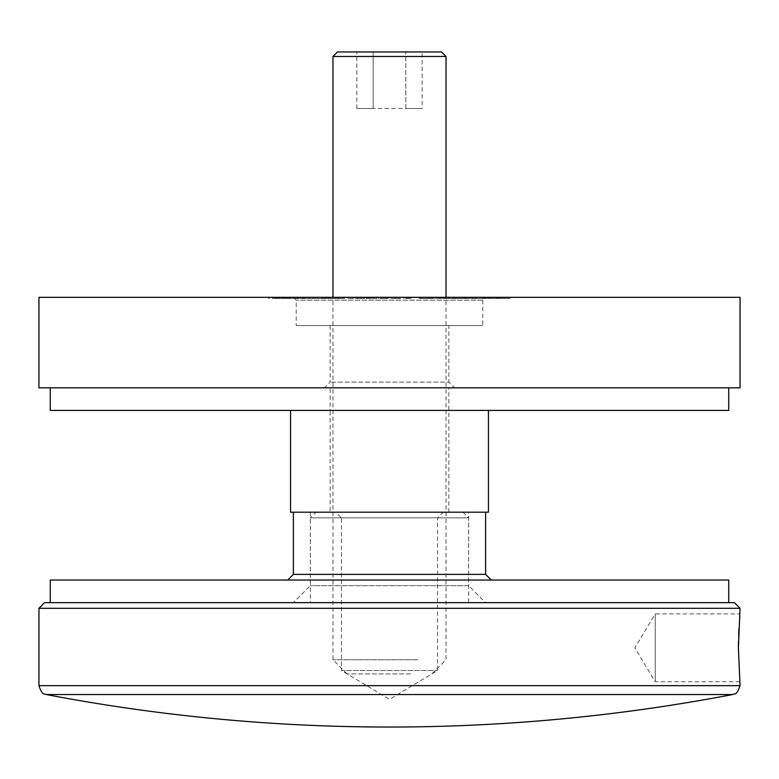 <?xml version="1.0" encoding="UTF-8"?>
<svg xmlns="http://www.w3.org/2000/svg" width="779" height="779" viewBox="0 0 779 779"><rect width="100%" height="100%" fill="white"/><g stroke="black" fill="none" stroke-linecap="round" stroke-linejoin="round"><path stroke-width="0.58" stroke-dasharray="3.9 2.92" d="M38.95 608.311L740.05 608.311M738.404 647.953L740.05 681.752L655.236 681.752L634.856 647.826L655.236 613.91L655.236 681.752L655.236 613.91L740.05 613.91L739.807 616.501M739.524 619.899L738.911 628.974M738.648 634.827L738.463 641.39M46.302 694.537L732.698 694.537M734.393 602.654L44.607 602.654M389.5 602.654L310.344 602.654L389.5 602.654M316.001 512.192L462.999 512.192L316.001 512.192L310.344 517.84L468.656 517.84L310.344 517.84L310.344 602.654M335.788 512.192L443.212 512.192L335.788 512.192L341.445 517.84L437.555 517.84L341.445 517.84L341.445 670.505L437.555 670.505L341.445 670.505L389.5 699.376L437.555 670.505L437.555 517.84L443.212 512.192M482.629 297.335L494.256 297.335L482.629 297.335L482.629 298.464L483.642 298.464L483.642 297.335M478.958 297.335L472.045 297.335L484.353 297.335L478.958 297.335L478.958 298.464L483.038 298.464L483.038 297.335M483.038 298.464L472.045 298.464L484.353 298.464L484.353 297.335L483.778 297.335L483.778 298.464L478.958 298.464M439.035 297.335L431.381 297.335L441.274 297.335L439.035 297.335L439.035 298.464L440.359 298.464L440.359 297.335M440.359 298.464L431.381 298.464L441.303 298.464L441.303 297.335L441.274 298.464L439.035 298.464M427.067 297.335L419.19 297.335L428.654 297.335L427.067 297.335L427.067 298.464L428.431 298.464L428.431 297.335M411.254 297.335L411.293 298.464L411.254 297.335L402.13 297.335L402.13 298.464L402.178 297.335L411.254 297.335M379.655 297.335L388.594 297.335L379.655 297.335L379.655 298.464L379.655 297.335M369.713 297.335L376.754 297.335L366.266 297.335L370.161 297.335L369.713 298.464L376.754 298.464L376.754 297.335M347.687 297.335L352.994 297.335L347.327 297.335L347.687 298.464L352.994 298.464L352.994 297.335M336.294 297.335L336.1 298.464L336.294 297.335L344.055 297.335L334.921 297.335L347.921 297.335L336.294 297.335M344.396 298.464L334.639 298.464L334.639 297.335L334.921 298.464L344.396 298.464L344.396 297.335M329.313 297.335L322.769 297.335L330.841 297.335L329.313 297.335L329.313 298.464L335.7 298.464L335.7 297.335M309.438 297.335L313.966 297.335L308.727 297.335L309.438 297.335L309.438 298.464L313.966 298.464L313.966 297.335L313.986 298.464L313.265 298.464L313.265 297.335M297.052 297.335L309.195 297.335L296.069 297.335L297.052 297.335L297.052 298.464L301.045 298.464L301.045 297.335M281.346 297.335L291.736 297.335L291.736 298.464L290.586 298.464L290.586 297.335L277.85 297.335L277.85 298.464L279.018 298.464L279.018 297.335L281.346 297.335L281.346 298.464L290.586 298.464L288.162 298.464L288.162 297.335M485.619 297.335L293.381 297.335L485.619 297.335L482.795 300.168L482.795 325.603L296.205 325.603L482.795 325.603M38.95 297.335L740.05 297.335M278.999 297.335L268.385 297.335L284.423 297.335L276.428 297.335L278.999 297.335L278.999 298.464L272.29 298.464L272.29 297.335M272.29 298.464L284.423 298.464L282.105 298.464L282.105 297.335L289.564 297.335L282.3 297.335L282.28 298.464L277.012 298.464L277.012 297.335L276.428 297.335L276.428 298.464L278.999 298.464M289.593 297.335L300.11 297.335L300.11 298.464L298.747 298.464L298.747 297.335L286.497 297.335L286.497 298.464L287.889 298.464L287.889 297.335L289.593 297.335L289.593 298.464L298.747 298.464L296.926 298.464L296.926 297.335M314.288 297.335L323.032 297.335L314.288 297.335L314.823 298.464L314.288 297.335M322.633 297.335L323.032 298.464L314.288 298.464L322.633 298.464L322.633 297.335M354.241 297.335L364.114 297.335L353.841 297.335L353.841 298.464L354.241 297.335M357.59 298.464L364.553 298.464L364.553 297.335L364.114 298.464L357.59 298.464L357.59 297.335M390.182 297.335L400.357 297.335L390.182 297.335L390.162 298.464L390.182 297.335M448.451 297.335L456.582 297.335L456.582 298.464L455.988 298.464L455.988 297.335L448.451 297.335L448.451 298.464L449.327 298.464L449.327 297.335M468.257 297.335L475.463 297.335L466.874 297.335L466.894 298.464L466.874 297.335L455.579 297.335L472.21 297.335L468.257 297.335L468.257 298.464L469.445 298.464L469.445 297.335M469.445 298.464L455.579 298.464L464.391 298.464L464.391 297.335L464.303 298.464L461.947 298.464L461.947 297.335M495.892 297.335L487.333 297.335L487.333 298.464L487.81 297.335L498.92 297.335L498.92 298.464L498.833 297.335L489.319 297.335L495.892 297.335L495.892 298.464L489.894 298.464L489.894 297.335L489.066 297.335L489.066 298.464L487.81 298.464L488.852 298.464L488.852 297.335M497.606 297.335L510.342 297.335L497.606 297.335L497.606 298.464L498.492 298.464L498.492 297.335M38.95 387.806L740.05 387.806M454.517 387.806L324.483 387.806L454.517 387.806L448.87 382.148L330.13 382.148L448.87 382.148L448.87 325.603L330.13 325.603L448.87 325.603M482.795 300.168L296.205 300.168L482.795 300.168M268.385 298.464L268.385 297.335M269.515 298.464L269.515 297.335M272.718 298.464L272.718 297.335M276.399 298.464L276.399 297.335M275.114 298.464L275.114 297.335M276.136 298.464L276.136 297.335M283.439 298.464L283.439 297.335M283.03 298.464L283.03 297.335M282.28 298.464L289.564 298.464L282.3 298.464L282.3 297.335M277.012 298.464L276.428 298.464L277.012 298.464M288.162 298.464L281.346 298.464M279.272 298.464L280.031 298.464L280.031 297.335L279.272 297.335L279.272 298.464M290.324 298.464L289.564 298.464L289.564 297.335L290.324 297.335L290.324 298.464M285.513 298.464L285.513 297.335M296.926 298.464L289.593 298.464M290.625 298.464L297.773 298.464L290.625 298.464L290.625 297.335L288.834 297.335L297.773 297.335L290.625 297.335M287.928 298.464L288.834 298.464L288.834 297.335L287.928 297.335L287.928 298.464M298.698 298.464L297.773 298.464L297.773 297.335L298.698 297.335L298.698 298.464M295.932 298.464L295.932 297.335M293.683 298.464L293.683 297.335M301.045 298.464L308.718 298.464L308.718 297.335L309.195 298.464L309.195 297.335M309.195 298.464L302.31 298.464L302.31 297.335M302.31 298.464L303.664 298.464L303.664 297.335M303.664 298.464L305.271 298.464L304.287 298.464L304.287 297.335M304.287 298.464L297.821 298.464L297.821 297.335M297.821 298.464L297.052 298.464M298.766 298.464L303.138 298.464L298.211 298.464L298.766 298.464L298.766 297.335L303.138 297.335L298.211 297.335L298.766 297.335L298.211 297.335L298.211 298.464L298.766 298.464M303.138 298.464L302.593 298.464L302.593 297.335L303.138 297.335L303.138 298.464M313.265 298.464L309.438 298.464M335.7 298.464L322.633 298.464L323.042 297.335M315.505 298.464L321.912 298.464L315.505 298.464L315.495 297.335L321.912 297.335L315.495 297.335L315.505 298.464M321.844 298.464L321.912 297.335L321.844 298.464M317.89 298.464L317.89 297.335M323.042 298.464L322.769 297.335M322.769 298.464L327.346 298.464L327.346 297.335M327.346 298.464L325.729 298.464L325.729 297.335M325.729 298.464L326.362 298.464L326.362 297.335M326.362 298.464L327.978 298.464L327.978 297.335M327.978 298.464L329.507 298.464L329.507 297.335M329.507 298.464L330.841 298.464L330.841 297.335M330.841 298.464L329.313 298.464M332.614 298.464L325.943 298.464L332.614 298.464L332.614 297.335L325.943 297.335L332.614 297.335M328.68 298.464L328.68 297.335M325.943 298.464L325.943 297.335M338.252 298.464L338.252 297.335M342.731 298.464L342.731 297.335M344.055 298.464L344.055 297.335M337.677 298.464L337.677 297.335M337.979 298.464L337.979 297.335M338.476 298.464L338.476 297.335M347.921 298.464L347.921 297.335M352.994 298.464L352.634 297.335M352.634 298.464L347.327 298.464L347.327 297.335M360.93 298.464L360.93 297.335M355.604 298.464L355.253 297.335L363.17 297.335L363.17 298.464L355.604 298.464L362.761 298.464L362.761 297.335L355.604 297.335L355.604 298.464M357.843 298.464L357.843 297.335M356.967 298.464L356.967 297.335M360.589 298.464L360.589 297.335M376.754 298.464L366.997 298.464L366.997 297.335M366.997 298.464L366.705 297.335M366.705 298.464L368.048 298.464L368.048 297.335M368.048 298.464L366.266 298.464L366.266 297.335M366.266 298.464L366.451 297.335M366.451 298.464L368.243 298.464L368.243 297.335M368.243 298.464L368.691 297.335L373.862 297.335L368.72 297.335L368.72 298.464L370.161 298.464L370.161 297.335M368.72 298.464L373.862 298.464L368.72 298.464M373.862 298.464L373.862 297.335M369.528 298.464L369.528 297.335M382.742 298.464L388.594 298.464L379.655 298.464L382.742 298.464L382.742 297.335M386.355 298.464L386.355 297.335M387.776 298.464L387.776 297.335M382.596 298.464L382.596 297.335M378.204 298.464L378.204 297.335L378.204 298.464M385.293 298.464L385.293 297.335M378.428 298.464L378.428 297.335M378.487 298.464L378.487 297.335M388.594 298.464L388.594 297.335M395.654 298.464L390.182 298.464L395.031 298.464L395.031 297.335L398.926 297.335L395.031 297.335L395.031 298.464L400.338 298.464L400.338 297.335L400.357 298.464L395.654 298.464L395.654 297.335M391.574 298.464L398.926 298.464L391.574 298.464L391.574 297.335L391.574 298.464M398.945 298.464L398.926 297.335L398.945 298.464M395.547 298.464L395.547 297.335M406.55 298.464L411.254 298.464L406.55 298.464L406.55 297.335M405.236 298.464L405.236 297.335M408.42 298.464L408.42 297.335M406.95 298.464L406.95 297.335M406.19 298.464L406.19 297.335M406.317 298.464L409.822 298.464L406.317 298.464L406.317 297.335L403.629 297.335L409.822 297.335L406.317 297.335M409.851 298.464L409.822 297.335L409.851 298.464M403.629 298.464L403.629 297.335L403.6 298.464M407.135 298.464L407.135 297.335M428.431 298.464L431.215 298.464L431.215 297.335M431.215 298.464L429.852 298.464L429.852 297.335M429.852 298.464L429.356 297.335M429.356 298.464L425.947 298.464L425.947 297.335M425.947 298.464L419.19 298.464L419.19 297.335M419.19 298.464L420.543 298.464L420.543 297.335M420.543 298.464L422.666 298.464L422.666 297.335M422.666 298.464L425.889 298.464L425.889 297.335M425.889 298.464L428.654 298.464L428.654 297.335M428.654 298.464L427.067 298.464M444.166 298.464L444.166 297.335M442.842 298.464L442.842 297.335M442.16 298.464L442.16 297.335M439.074 298.464L439.074 297.335M431.381 298.464L431.381 297.335M432.696 298.464L432.696 297.335M438.889 298.464L438.889 297.335M449.327 298.464L448.071 298.464L448.071 297.335M448.071 298.464L443.29 298.464L443.29 297.335M443.29 298.464L444.546 298.464L444.546 297.335M444.546 298.464L445.374 298.464L445.374 297.335M445.374 298.464L448.392 298.464L448.392 297.335M448.392 298.464L455.988 298.464L453.378 298.464L453.378 297.335M453.378 298.464L448.451 298.464M448.831 298.464L454.683 298.464L448.831 298.464L448.831 297.335L446.825 297.335L454.683 297.335L448.831 297.335M446.348 298.464L446.825 297.335L446.348 298.464M455.131 298.464L454.683 297.335L455.131 298.464M452.687 298.464L452.687 297.335M475.463 298.464L475.463 297.335L484.324 297.335L475.463 297.335L475.463 298.464L484.353 298.464L475.463 298.464M474.275 298.464L474.275 297.335M473.243 298.464L473.243 297.335M472.804 298.464L472.804 297.335M471.256 298.464L471.256 297.335M464.907 298.464L464.907 297.335M455.579 298.464L455.579 297.335M456.796 298.464L456.796 297.335M461.947 298.464L463.125 298.464L463.125 297.335M463.125 298.464L470.72 298.464L470.72 297.335M470.72 298.464L468.257 298.464M481.977 298.464L481.977 297.335M472.045 298.464L472.045 297.335M473.106 298.464L473.106 297.335M474.343 298.464L474.343 297.335M476.281 298.464L476.281 297.335M476.582 298.464L476.582 297.335M482.805 298.464L482.805 297.335M477.011 298.464L477.011 297.335M483.233 298.464L483.233 297.335M483.642 298.464L494.256 298.464L494.256 297.335M494.256 298.464L493.243 298.464L493.243 297.335M493.243 298.464L482.629 298.464M489.894 298.464L489.066 298.464L489.894 298.464M488.852 298.464L496.924 298.464L496.924 297.335M496.924 298.464L498.833 298.464L497.479 298.464L497.479 297.335M497.479 298.464L492.912 298.464L492.912 297.335M492.912 298.464L489.319 298.464L489.319 297.335M489.319 298.464L495.892 298.464M496.7 298.464L491.257 298.464L497.538 298.464L496.7 298.464L496.7 297.335L491.257 297.335L496.7 297.335M491.257 298.464L491.257 297.335M497.538 298.464L497.538 297.335M496.457 298.464L496.457 297.335M498.492 298.464L510.342 298.464L510.342 297.335M510.342 298.464L505.863 298.464L505.863 297.335M505.863 298.464L504.704 298.464L504.704 297.335M504.704 298.464L508.288 298.464L508.288 297.335M508.288 298.464L504.578 298.464L504.578 297.335M504.578 298.464L500.994 298.464L500.994 297.335M500.994 298.464L499.826 298.464L499.826 297.335M499.826 298.464L503.419 298.464L503.419 297.335M503.419 298.464L497.606 298.464M491.276 580.034L287.724 580.034L491.276 580.034M728.745 580.034L50.255 580.034M485.619 602.654L293.381 602.654L485.619 602.654L468.656 585.691L310.344 585.691L468.656 585.691L468.656 512.192L310.344 512.192L468.656 512.192M728.745 602.654L50.255 602.654L728.745 602.654M485.619 512.192L293.381 512.192L485.619 512.192M485.619 574.386L293.381 574.386M50.255 387.806L728.745 387.806L50.255 387.806M330.13 387.806L448.87 387.806L330.13 387.806L330.13 410.416L448.87 410.416L330.13 410.416L448.87 410.416L330.13 410.416L330.13 512.192L448.87 512.192L330.13 512.192M728.745 410.416L50.255 410.416M441.518 51.959L337.482 51.959M373.18 51.959L405.82 51.959L356.86 51.959L373.18 51.959L373.18 108.495L356.86 108.495L373.18 108.495L373.18 51.959M422.14 51.959L405.82 51.959L422.14 51.959L422.14 108.495L373.18 108.495L405.82 108.495L405.82 51.959L405.82 108.495L422.14 108.495M332.964 56.477L446.036 56.477M417.768 659.764L332.964 659.764L417.768 659.764M410.699 673.903L347.093 673.903L410.699 673.903M356.86 108.495L356.86 51.959M290.557 512.192L488.443 512.192M488.443 410.416L290.557 410.416L488.443 410.416M448.87 512.192L448.87 387.806M740.05 685.656L38.95 685.656M287.247 298.464L287.247 297.335M339.556 298.464L339.556 297.335M340.481 298.464L340.481 297.335M381.408 298.464L381.408 297.335M382.635 298.464L382.635 297.335M410.144 298.464L410.144 297.335M420.621 298.464L420.621 297.335M421.867 298.464L421.867 297.335M428.09 298.464L428.09 297.335M433.338 298.464L433.338 297.335M434.507 298.464L434.507 297.335M435.539 298.464L435.539 297.335M440.427 298.464L440.427 297.335M458.86 298.464L458.86 297.335M460.087 298.464L460.087 297.335M466.212 298.464L466.212 297.335M470.808 298.464L470.808 297.335M462.999 512.192L468.656 517.84L468.656 602.654M330.13 325.603L330.13 382.148L324.483 387.806M293.381 297.335L296.205 300.168L296.205 325.603M274.111 297.335L274.111 298.464M284.423 297.335L284.423 298.464M282.962 297.335L282.962 298.464M275.62 297.335L275.62 298.464M305.271 297.335L305.271 298.464M296.069 297.335L296.069 298.464M303.8 297.335L303.8 298.464M297.549 297.335L297.549 298.464M324.833 297.335L324.833 298.464M312.574 297.335L312.574 298.464M323.451 297.335L323.451 298.464M391.564 297.335L391.564 298.464M465.9 297.335L465.9 298.464M472.21 297.335L472.21 298.464M485.745 297.335L485.745 298.464M484.324 297.335L484.324 298.464M488.706 297.335L488.706 298.464M310.344 512.192L310.344 585.691L293.381 602.654M431.907 673.903L446.036 659.764L446.036 297.335M347.093 673.903L332.964 659.764L332.964 297.335"/><path stroke-width="1.17" d="M389.5 608.311L38.95 608.311L38.95 685.656L740.05 685.656L738.404 647.826L740.05 608.311L389.5 608.311M739.807 616.501L739.524 619.899M738.911 628.974L738.648 634.827M738.463 641.39L738.404 647.953M389.5 694.537L46.302 694.537A1828.138 1828.138 0 0 0 732.698 694.537L389.5 694.537M38.95 608.311L44.607 602.654L734.393 602.654L740.05 608.311M740.05 297.335L38.95 297.335L38.95 387.806L740.05 387.806L740.05 297.335M50.255 602.654L50.255 580.034L728.745 580.034L728.745 602.654M293.381 512.192L293.381 574.386L485.619 574.386L491.276 580.034M485.619 512.192L485.619 574.386M50.255 387.806L50.255 410.416L728.745 410.416L728.745 387.806M332.964 56.477L337.482 51.959L441.518 51.959L446.036 56.477L332.964 56.477L332.964 297.335M488.443 410.416L488.443 512.192L290.557 512.192L290.557 410.416M46.302 694.537C44.939 693.047 42.66 696.981 38.95 685.656M732.698 694.537C734.061 693.047 736.34 696.981 740.05 685.656M293.381 574.386L287.724 580.034M446.036 297.335L446.036 56.477"/></g></svg>
